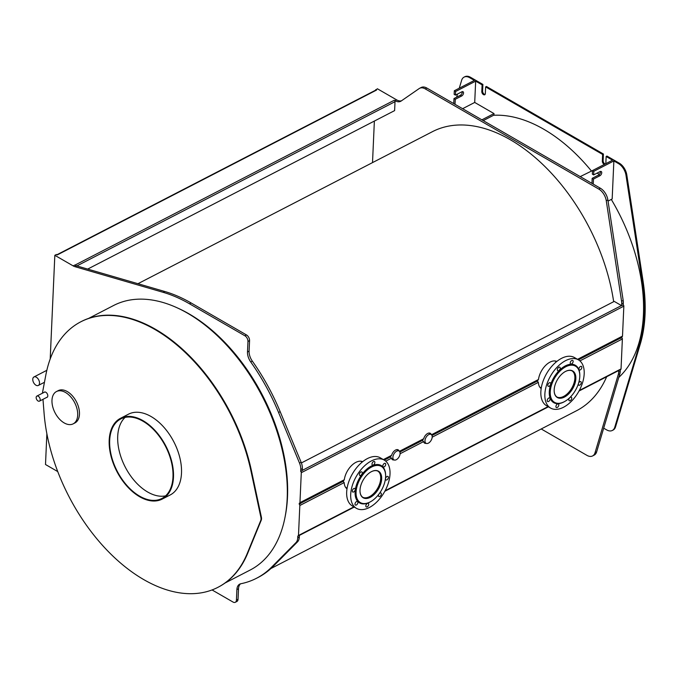 <?xml version="1.0" encoding="UTF-8"?>
<svg xmlns="http://www.w3.org/2000/svg" width="679" height="679" viewBox="0 0 679 679"><rect width="100%" height="100%" fill="white"/><g stroke="black" fill="none" stroke-linecap="round" stroke-linejoin="round"><path stroke-width="1.02" d="M300.865 502.587L300.822 503.377L299.218 504.208L299.269 503.215A1.137 0.687 -117.3 0 0 299.668 503.207A1.137 0.687 -117.3 0 0 299.948 502.655L301.289 472.703A1.137 0.687 -117.3 0 0 300.687 471.396L300.772 469.478A11.365 6.9 -117.3 0 0 299.524 463.095L278.568 412.484A159.081 96.562 -117.3 0 0 250.729 361.949A11.365 6.9 62.7 0 1 247.496 351.96L247.962 341.444A4.549 2.758 -117.3 0 0 244.915 335.782L189.475 303.776A159.081 96.562 -117.3 0 0 163.164 292.326L75.046 266.703A11.365 6.9 62.7 0 1 73.162 265.888L54.829 255.304L50.204 358.953M54.829 255.304L56.433 254.472L57.231 254.939L376.573 90.052A1.137 0.687 -117.3 0 0 376.013 89.993L56.917 254.752M73.162 265.888L74.766 265.056A11.365 6.9 -117.3 0 0 76.651 265.879L164.768 291.495A159.081 96.562 62.7 0 1 191.079 302.944L246.519 334.959A4.549 2.758 62.7 0 1 249.566 340.612L249.1 351.128A11.365 6.9 -117.3 0 0 252.333 361.126A159.081 96.562 62.7 0 1 280.172 411.652L301.128 462.263A11.365 6.9 62.7 0 1 302.376 468.646L302.291 470.572L300.687 471.396M212.052 589.941L233.05 602.061A4.549 2.758 -117.3 0 0 235.299 602.29A4.549 2.758 -117.3 0 0 236.428 600.109L236.895 589.593A11.365 6.9 62.7 0 1 239.721 584.135A11.365 6.9 62.7 0 1 240.841 583.745A159.081 96.562 -117.3 0 0 256.526 578.262A159.081 96.562 -117.3 0 0 271.676 567.092L295.976 542.606A11.365 6.9 -117.3 0 0 297.716 537.946L297.801 536.028A1.137 0.687 -117.3 0 0 298.208 536.011A1.137 0.687 -117.3 0 0 298.488 535.468L299.821 505.507A1.137 0.687 -117.3 0 0 299.218 504.208M299.397 535.4L299.32 537.123A11.365 6.9 62.7 0 1 297.58 541.783L273.281 566.269A159.081 96.562 62.7 0 1 258.13 577.439L256.526 578.262M240.57 583.813A11.365 6.9 -117.3 0 0 238.507 588.769L238.032 599.285A4.549 2.758 62.7 0 1 236.903 601.467L235.299 602.29M46.868 433.754L45.501 464.512L57.74 471.582M401.501 100.798A11.365 6.9 -117.3 0 1 396.663 99.889L377.38 88.762L375.75 90.129M374.367 121.066L372.516 162.604M613.663 301.697A157.036 95.323 -117.3 0 0 432.447 131.667L137.973 283.703M270.904 568.535L576.53 410.736A157.036 95.323 -117.3 0 0 606.678 376.735M429.943 434.144L430.478 433.813A5.678 3.276 120 0 0 429.96 433.143M397.852 450.712L398.386 450.389A5.678 3.276 120 0 0 397.869 449.71M301.391 462.934L614.24 301.4L621.472 305.575A1.137 0.687 -117.3 0 1 621.633 305.686L621.718 303.768A11.365 6.9 -117.3 0 0 621.574 301.272L606.271 200.746A11.365 6.9 -117.3 0 0 598.81 189.093L425.258 88.89A11.365 6.9 -117.3 0 0 419.614 88.304A11.365 6.9 -117.3 0 0 419.155 88.584L401.153 101.027A11.365 6.9 62.7 0 1 400.695 101.307A11.365 6.9 62.7 0 1 395.059 100.721L394.253 100.254A1.137 0.687 -117.3 0 1 395.017 101.672L394.618 110.609L87.684 269.088M419.614 88.304L421.226 87.472A11.365 6.9 62.7 0 1 426.862 88.066L600.414 188.261A11.365 6.9 62.7 0 1 607.875 199.915L623.178 300.441A11.365 6.9 62.7 0 1 623.322 302.936L623.237 304.854A1.137 0.687 62.7 0 1 623.84 306.161L622.499 336.113A1.137 0.687 62.7 0 1 622.219 336.665L577.905 359.539M623.237 304.854L621.633 305.686M343.404 480.274L344.304 479.756A15.685 9.056 -60 0 1 351.569 465.548A15.685 9.056 -60 0 1 362.654 461.695M541.214 428.967L586.936 455.363A11.365 6.9 -117.3 0 0 592.572 455.949A11.365 6.9 -117.3 0 0 595.042 452.706L618.306 374.443A11.365 6.9 -117.3 0 0 618.662 372.236L618.739 370.513M620.343 369.682L620.266 371.405A11.365 6.9 62.7 0 1 619.91 373.62L596.646 451.874A11.365 6.9 62.7 0 1 594.176 455.125L592.572 455.949M376.573 90.052L375.776 89.586M621.811 336.877L621.769 337.667L620.165 338.498A1.137 0.687 -117.3 0 0 620.012 338.38L619.477 338.074M620.165 338.498L620.207 337.701M621.769 337.667A1.137 0.687 62.7 0 1 622.371 338.974L621.039 368.926A1.137 0.687 62.7 0 1 620.759 369.469L578.992 391.036M541.171 388.558A15.685 9.056 -60 0 1 538.354 382.353L537.004 380.664M537.573 380.019L538.481 379.502A15.685 9.056 -60 0 1 545.738 365.294A15.685 9.056 -60 0 1 556.831 361.44M392.224 459.488A5.678 3.276 120 0 0 393.404 459.556M394.058 459.929A5.678 3.276 -60 0 1 392.53 459.708A5.678 3.276 -60 0 1 391.477 458.189L390.018 456.551M390.595 455.906L391.605 455.337A5.678 3.276 -60 0 1 398.208 449.863A5.678 3.276 -60 0 1 399.167 451.077M347.003 488.812A15.685 9.056 -60 0 1 344.177 482.608L342.827 480.919M424.316 442.92A5.678 3.276 120 0 0 425.504 442.988M426.149 443.353A5.678 3.276 -60 0 1 424.621 443.132A5.678 3.276 -60 0 1 423.569 441.613L422.117 439.984M422.686 439.338L423.696 438.761A5.678 3.276 -60 0 1 430.299 433.295A5.678 3.276 -60 0 1 431.258 434.509M362.807 497.3A15.116 8.725 120 0 0 374.07 493.124A15.116 8.725 120 0 0 380.707 478.525A15.116 8.725 120 0 0 377.906 471.141M370.759 472.024A15.116 8.725 -60 0 1 378.237 471.319L377.592 470.946A15.116 8.725 120 0 0 376.887 470.606M361.831 496.68A15.116 8.725 120 0 0 362.476 497.121L363.121 497.495A15.116 8.725 -60 0 1 361.865 496.476A15.116 8.725 -60 0 1 359.989 490.671M556.975 397.037A15.116 8.725 120 0 0 568.247 392.869A15.116 8.725 120 0 0 574.875 378.271A15.116 8.725 120 0 0 572.074 370.887M564.928 371.761A15.116 8.725 -60 0 1 569.384 370.361A15.116 8.725 -60 0 1 572.405 371.065L571.76 370.692A15.116 8.725 120 0 0 571.056 370.352M556.008 396.426A15.116 8.725 120 0 0 556.653 396.867L557.289 397.24A15.116 8.725 -60 0 1 554.166 390.408M400.101 453.572A5.109 2.954 120 0 0 399.048 451.009A5.109 2.954 120 0 0 395.195 452.282A5.109 2.954 120 0 0 392.886 457.298A5.109 2.954 120 0 0 393.939 459.861A5.109 2.954 120 0 0 397.784 458.588A5.109 2.954 120 0 0 400.101 453.572M432.2 436.996A5.109 2.954 120 0 0 431.148 434.433A5.109 2.954 120 0 0 427.295 435.714A5.109 2.954 120 0 0 424.978 440.73A5.109 2.954 120 0 0 426.03 443.294A5.109 2.954 120 0 0 429.883 442.012A5.109 2.954 120 0 0 432.2 436.996M35.962 385.205A4.77 2.894 -117.3 0 0 38.33 385.451A4.77 2.894 -117.3 0 0 39.34 381.539A4.77 2.894 -117.3 0 0 36.318 377.218A4.77 2.894 -117.3 0 0 33.95 376.964A4.77 2.894 -117.3 0 0 32.94 380.877A4.77 2.894 -117.3 0 0 35.962 385.205M177.779 308.096A147.037 89.255 62.7 0 1 189.025 313.859A147.037 89.255 62.7 0 1 285.222 516.201M125.097 417.407A44.772 27.177 -117.3 0 0 120.285 454.913A44.772 27.177 -117.3 0 0 147.691 492.029A44.772 27.177 -117.3 0 0 165.6 495.857M139.67 496.171A44.772 27.177 62.7 0 1 111.305 455.575A44.772 27.177 62.7 0 1 120.794 418.926A44.772 27.177 62.7 0 1 165.481 446.239A44.772 27.177 62.7 0 1 161.874 498.488A44.772 27.177 62.7 0 1 139.67 496.171M139.645 496.739A45.451 27.593 -117.3 0 0 162.188 499.09A45.451 27.593 -117.3 0 0 171.829 461.881A45.451 27.593 -117.3 0 0 143.031 420.666A45.451 27.593 -117.3 0 0 120.489 418.315A45.451 27.593 -117.3 0 0 110.847 455.533A45.451 27.593 -117.3 0 0 139.645 496.739M120.489 418.315L128.509 414.173A45.451 27.593 62.7 0 1 151.061 416.524A45.451 27.593 62.7 0 1 179.85 457.739A45.451 27.593 62.7 0 1 170.217 494.949L162.188 499.09M42.972 399.328L44.084 413.282A149.422 90.706 -117.3 0 0 109.82 553.071A149.422 90.706 -117.3 0 0 217.917 587.335A149.422 90.706 -117.3 0 0 247.266 553.402L260.753 520.479A5.678 3.446 -117.3 0 0 260.889 517.347L250.941 470.895A149.422 90.706 -117.3 0 0 80.809 321.795A149.422 90.706 -117.3 0 0 45.782 375.258L42.556 392.309A4.549 2.758 -117.3 0 0 42.497 393.183M43.974 392.42A2.954 1.791 62.7 0 1 44.356 392.097A2.954 1.791 62.7 0 1 47.301 393.896A2.954 1.791 62.7 0 1 47.063 397.342A2.954 1.791 62.7 0 1 46.579 397.47M56.493 391.537L58.258 390.629A18.18 11.034 62.7 0 1 67.28 391.562A18.18 11.034 62.7 0 1 78.798 408.054A18.18 11.034 62.7 0 1 74.945 422.932L73.179 423.849A18.18 11.034 -117.3 0 0 77.033 408.962A18.18 11.034 -117.3 0 0 65.515 392.479A18.18 11.034 -117.3 0 0 56.493 391.537A18.18 11.034 -117.3 0 0 52.639 406.424A18.18 11.034 -117.3 0 0 64.157 422.907A18.18 11.034 -117.3 0 0 73.179 423.849M38.279 396.239A2.843 1.723 -117.3 0 0 36.87 396.086A2.843 1.723 -117.3 0 0 36.267 398.42A2.843 1.723 -117.3 0 0 38.066 400.992A2.843 1.723 -117.3 0 0 39.475 401.136A2.843 1.723 -117.3 0 0 40.078 398.811A2.843 1.723 -117.3 0 0 38.279 396.239M44.653 392.114A2.843 1.723 62.7 0 1 44.848 391.97L36.87 396.086M218.154 587.208A149.422 90.706 -117.3 0 0 218.392 587.08A149.422 90.706 -117.3 0 0 247.75 553.147L261.228 520.233A5.678 3.446 -117.3 0 0 261.373 517.092L251.425 470.649A149.422 90.706 -117.3 0 0 81.293 321.54A149.422 90.706 -117.3 0 0 81.047 321.668M225.156 582.955L250.228 570.004A148.854 90.358 -117.3 0 0 281.785 448.14A148.854 90.358 -117.3 0 0 187.489 313.163A148.854 90.358 -117.3 0 0 113.648 305.474L88.576 318.426M593.65 174.902L592.36 174.155L592.521 170.548L593.811 171.286L593.65 174.902L600.066 171.583A2.504 1.443 -60 0 1 601.221 171.515A2.504 1.443 -60 0 1 601.586 173.578A2.504 1.443 -60 0 1 599.88 175.768L593.463 179.086L592.173 178.339L598.589 175.029A2.504 1.443 120 0 0 600.397 171.447M591.952 183.381L592.173 178.339M605.744 163.715A2.504 1.519 -117.3 0 0 605.855 163.13L606.152 156.476L612.577 160.185L592.521 170.548M593.463 179.086L593.234 184.119M593.811 171.286L613.867 160.931L612.169 198.972L608.061 201.094M455.609 91.495L455.448 95.111L454.158 94.373L454.319 90.757L455.609 91.495L475.665 81.14L474.714 102.444L493.998 113.58L493.93 115.099L483.244 120.616M455.448 95.111L461.864 91.801A2.504 1.443 -60 0 1 463.019 91.724A2.504 1.443 -60 0 1 463.384 93.787A2.504 1.443 -60 0 1 461.678 95.985L455.261 99.295L455.032 104.328M453.75 103.59L453.971 98.557L460.396 95.238A2.504 1.443 120 0 0 462.204 91.665M453.971 98.557L455.261 99.295M459.276 88.194L461.618 80.36A11.365 6.9 62.7 0 1 464.08 77.117A11.365 6.9 62.7 0 1 469.724 77.712L474.383 80.402L454.319 90.757M475.665 81.14L482.098 84.85L482.896 84.434L482.599 91.096A2.504 1.519 -117.3 0 0 485.061 94.44M464.08 77.117L464.886 76.71A11.365 6.9 62.7 0 1 470.522 77.296L482.896 84.434M474.714 102.444L462.603 108.699M493.998 113.58L481.886 119.835M580.231 176.608L592.606 170.505M597.113 173.111L599.379 174.418M613.867 160.931L618.527 163.622A11.365 6.9 62.7 0 1 625.987 175.258L642.309 281.921A149.991 91.045 62.7 0 1 639.533 344.304L614.758 427.244A11.365 6.9 62.7 0 1 612.288 430.478A11.365 6.9 62.7 0 1 606.653 429.892L603.69 428.186M482.098 84.85L481.801 91.512A2.504 1.519 -117.3 0 0 482.777 94.05A2.504 1.519 -117.3 0 0 484.713 94.754A2.504 1.519 -117.3 0 0 485.332 93.549L485.629 86.895L602.621 154.439L602.324 161.093A2.504 1.519 -117.3 0 0 604.437 164.394M456.585 97.207L457.536 94.033M493.582 115.277A148.854 90.358 62.7 0 1 543.743 129.222A148.854 90.358 62.7 0 1 591.324 170.879M611.295 199.422A148.854 90.358 62.7 0 1 618.781 377.422M606.152 156.476L606.958 156.06L619.333 163.206A11.365 6.9 62.7 0 1 626.793 174.843L643.115 281.505A149.991 91.045 62.7 0 1 640.331 343.897L615.556 426.828A11.365 6.9 62.7 0 1 613.095 430.07L612.288 430.478M602.621 154.439L603.419 154.023L603.122 160.677A2.504 1.519 -117.3 0 0 605.235 163.978M485.629 86.895L486.436 86.479L603.419 154.023M572.405 371.065A15.116 8.725 -60 0 1 573.594 386.19A15.116 8.725 -60 0 1 560.319 397.945A15.116 8.725 -60 0 1 557.289 397.24M549.15 401.043A2.045 1.18 -60 0 1 547.639 401.527A2.045 1.18 -60 0 1 547.639 399.167A2.045 1.18 -60 0 1 549.684 397.979A2.045 1.18 -60 0 1 549.15 401.043M558.681 405.694A2.045 1.18 -60 0 1 556.347 407.51A2.045 1.18 -60 0 1 556.347 405.151A2.045 1.18 -60 0 1 558.393 403.971A2.045 1.18 -60 0 1 558.681 405.694M571.633 397.614A2.045 1.18 -60 0 1 571.047 399.931A2.045 1.18 -60 0 1 569.248 400.737A2.045 1.18 -60 0 1 569.248 398.378A2.045 1.18 -60 0 1 571.294 397.198A2.045 1.18 -60 0 1 571.633 397.614M580.418 381.539A2.045 1.18 -60 0 1 580.834 381.64A2.045 1.18 -60 0 1 580.834 384A2.045 1.18 -60 0 1 578.788 385.18A2.045 1.18 -60 0 1 578.627 383.134A2.045 1.18 -60 0 1 580.418 381.539M579.9 366.889A2.045 1.18 -60 0 1 581.419 366.405A2.045 1.18 -60 0 1 581.419 368.765A2.045 1.18 -60 0 1 579.374 369.945A2.045 1.18 -60 0 1 579.9 366.889M570.377 362.238A2.045 1.18 -60 0 1 572.711 360.413A2.045 1.18 -60 0 1 572.711 362.781A2.045 1.18 -60 0 1 570.666 363.961A2.045 1.18 -60 0 1 570.377 362.238M557.425 370.31A2.045 1.18 -60 0 1 558.011 368.001A2.045 1.18 -60 0 1 559.81 367.186A2.045 1.18 -60 0 1 559.81 369.546A2.045 1.18 -60 0 1 557.765 370.726A2.045 1.18 -60 0 1 557.425 370.31M548.632 386.385A2.045 1.18 -60 0 1 548.225 386.292A2.045 1.18 -60 0 1 548.225 383.932A2.045 1.18 -60 0 1 550.27 382.744A2.045 1.18 -60 0 1 550.431 384.798A2.045 1.18 -60 0 1 548.632 386.385M550.61 408.071L546.595 405.753A27.839 16.075 -60 0 1 544.397 377.897A27.839 16.075 -60 0 1 568.866 356.237A27.839 16.075 -60 0 1 574.434 357.536L578.449 359.853A27.839 16.075 -60 0 1 580.647 387.717A27.839 16.075 -60 0 1 556.177 409.369A27.839 16.075 -60 0 1 550.61 408.071A27.839 16.075 -60 0 1 548.411 380.215A27.839 16.075 -60 0 1 572.881 358.554A27.839 16.075 -60 0 1 578.449 359.853M569.613 370.242A15.337 8.852 -60 0 1 572.677 370.955A15.337 8.852 -60 0 1 573.891 386.309A15.337 8.852 -60 0 1 560.404 398.242A15.337 8.852 -60 0 1 557.34 397.529A15.337 8.852 -60 0 1 556.126 382.175A15.337 8.852 -60 0 1 569.613 370.242M558.741 403.326A20.905 12.069 -60 0 1 551.62 384.73A20.905 12.069 -60 0 1 571.285 365.166A20.905 12.069 -60 0 1 579.798 375.708A20.905 12.069 -60 0 1 565.013 401.314A20.905 12.069 -60 0 1 558.741 403.326M564.775 401.45A21.592 12.468 -60 0 1 564.529 401.595A21.592 12.468 -60 0 1 558.053 403.666A21.592 12.468 -60 0 1 550.703 384.467A21.592 12.468 -60 0 1 571.005 364.258A21.592 12.468 -60 0 1 579.798 375.147A21.592 12.468 -60 0 1 579.79 375.428M378.237 471.319A15.116 8.725 -60 0 1 379.485 472.338A15.116 8.725 -60 0 1 377.507 489.949A15.116 8.725 -60 0 1 363.121 497.495M353.504 492.037A2.045 1.18 -60 0 1 352.74 492.012A2.045 1.18 -60 0 1 352.74 489.652A2.045 1.18 -60 0 1 354.786 488.464A2.045 1.18 -60 0 1 355.049 490.28A2.045 1.18 -60 0 1 353.504 492.037M357.264 504.183A2.045 1.18 -60 0 1 355.423 505.049A2.045 1.18 -60 0 1 355.423 502.689A2.045 1.18 -60 0 1 357.468 501.509A2.045 1.18 -60 0 1 357.264 504.183M368.697 504.641A2.045 1.18 -60 0 1 367.704 506.5A2.045 1.18 -60 0 1 366.253 506.924A2.045 1.18 -60 0 1 366.253 504.565A2.045 1.18 -60 0 1 368.298 503.385A2.045 1.18 -60 0 1 368.697 504.641M379.332 493.565A2.045 1.18 -60 0 1 380.927 492.996A2.045 1.18 -60 0 1 381.097 493.132A2.045 1.18 -60 0 1 380.834 495.517A2.045 1.18 -60 0 1 378.882 496.536A2.045 1.18 -60 0 1 378.89 494.168M387.208 476.403A2.045 1.18 -60 0 1 387.964 476.429A2.045 1.18 -60 0 1 387.964 478.788A2.045 1.18 -60 0 1 385.918 479.968A2.045 1.18 -60 0 1 385.664 478.16A2.045 1.18 -60 0 1 387.208 476.403M383.448 464.258A2.045 1.18 -60 0 1 385.29 463.392A2.045 1.18 -60 0 1 385.29 465.752A2.045 1.18 -60 0 1 383.245 466.931A2.045 1.18 -60 0 1 383.448 464.258M372.016 463.799A2.045 1.18 -60 0 1 373.009 461.941A2.045 1.18 -60 0 1 374.46 461.516A2.045 1.18 -60 0 1 374.46 463.876A2.045 1.18 -60 0 1 372.415 465.056A2.045 1.18 -60 0 1 372.016 463.799M359.615 475.308A2.045 1.18 -60 0 1 359.878 472.924A2.045 1.18 -60 0 1 361.831 471.905A2.045 1.18 -60 0 1 361.831 474.265A2.045 1.18 -60 0 1 359.785 475.444A2.045 1.18 -60 0 1 359.615 475.308M356.433 508.333L352.418 506.008A27.839 16.075 -60 0 1 350.109 504.141A27.839 16.075 -60 0 1 353.751 471.684A27.839 16.075 -60 0 1 380.257 457.79L384.272 460.107A27.839 16.075 -60 0 1 386.58 461.983A27.839 16.075 -60 0 1 382.939 494.431A27.839 16.075 -60 0 1 356.433 508.333A27.839 16.075 -60 0 1 354.124 506.458A27.839 16.075 -60 0 1 357.774 474.01A27.839 16.075 -60 0 1 384.272 460.107L390.552 456.857M379.782 472.244A15.337 8.852 -60 0 1 377.77 490.128A15.337 8.852 -60 0 1 363.163 497.783A15.337 8.852 -60 0 1 361.899 496.748A15.337 8.852 -60 0 1 363.902 478.873A15.337 8.852 -60 0 1 378.509 471.218A15.337 8.852 -60 0 1 379.782 472.244M358.648 501.195A20.905 12.069 -60 0 1 362.467 475.258A20.905 12.069 -60 0 1 383.024 467.797A20.905 12.069 -60 0 1 385.621 475.962A20.905 12.069 -60 0 1 370.836 501.569A20.905 12.069 -60 0 1 358.648 501.195M370.598 501.705A21.592 12.468 -60 0 1 370.352 501.849A21.592 12.468 -60 0 1 357.774 501.467A21.592 12.468 -60 0 1 361.712 474.68A21.592 12.468 -60 0 1 382.939 466.974A21.592 12.468 -60 0 1 385.621 475.41A21.592 12.468 -60 0 1 385.621 475.69M300.772 469.478L302.376 468.646M297.716 537.946L299.32 537.123M236.428 600.109L238.032 599.285M236.895 589.593L238.507 588.769M271.676 567.092L273.281 566.269M295.976 542.606L297.58 541.783M299.524 463.095L301.128 462.263M278.568 412.484L280.172 411.652M250.729 361.949L252.333 361.126M247.496 351.96L249.1 351.128M247.962 341.444L249.566 340.612M244.915 335.782L246.519 334.959M189.475 303.776L191.079 302.944M163.164 292.326L164.768 291.495M75.046 266.703L76.651 265.879M302.299 470.369L621.472 305.575M301.289 472.703L623.84 306.161M299.948 502.655L344.304 479.756M620.266 371.405L618.662 372.236M623.322 302.936L621.718 303.768M396.663 99.889L395.059 100.721M426.862 88.066L425.258 88.89M600.414 188.261L598.81 189.093M607.875 199.915L606.271 200.746M623.178 300.441L621.574 301.272M619.91 373.62L618.306 374.443M596.646 451.874L595.042 452.706M76.863 265.939L395.017 101.672M74.911 265.141L394.253 100.254M578.44 359.845L620.012 338.38M579.908 360.897L622.371 338.974M383.372 459.59L391.605 455.337M431.521 434.73L538.481 379.502M577.54 359.327L622.499 336.113M399.422 451.297L423.696 438.761M399.889 452.036L422.644 440.289M400.092 453.742L423.569 441.613M432.192 437.166L538.354 382.353M385.731 461.151L391.477 458.189M299.821 505.507L344.177 482.608M298.488 535.468L353.895 506.857M385.112 490.739L548.063 406.602M579.289 390.484L621.039 368.926M300.831 503.181L343.362 481.224M431.98 435.468L537.53 380.97M251.425 470.649L250.941 470.895M261.373 517.092L260.889 517.347M261.228 520.233L260.753 520.479M247.75 553.147L247.266 553.402M599.88 175.768L598.589 175.029M460.396 95.238L461.678 95.985M469.724 77.712L470.522 77.296M481.801 91.512L482.599 91.096M614.758 427.244L615.556 426.828M639.533 344.304L640.331 343.897M642.309 281.921L643.115 281.505M625.987 175.258L626.793 174.843M618.527 163.622L619.333 163.206M602.324 161.093L603.122 160.677M299.668 503.207L343.973 480.325M345.603 487.378L347.088 488.243M360.719 461.202L362.204 462.059M383.737 459.802L391.189 455.949M431.751 435.01L538.15 380.07M399.651 451.577L423.28 439.381M298.208 536.011L354.26 507.069M384.815 491.29L548.428 406.814M539.771 387.123L541.265 387.981M554.887 360.948L556.373 361.805M391.571 458.495L393.939 459.861M396.689 449.642L399.048 451.009M423.671 441.927L426.03 443.294M428.78 433.066L431.148 434.433M38.33 385.451L44.449 382.285M33.95 376.964L46.826 370.318M47.454 397.02L39.475 401.136M81.293 321.54L80.809 321.795M218.392 587.08L217.917 587.335M579.798 375.708L579.798 375.147M565.013 401.314L564.529 401.595M385.621 475.962L385.621 475.41M370.836 501.569L370.352 501.849"/></g></svg>
